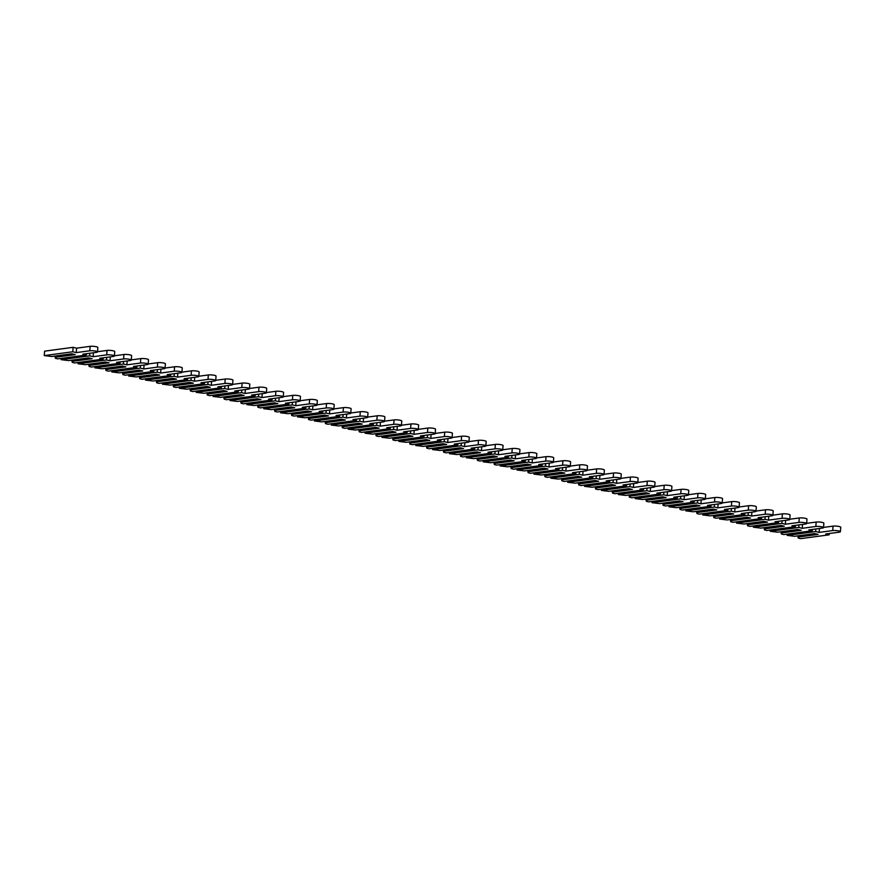 <?xml version="1.0" encoding="UTF-8"?>
<svg xmlns="http://www.w3.org/2000/svg" width="885" height="885" viewBox="0 0 885 885"><rect width="100%" height="100%" fill="white"/><g stroke="black" fill="none" stroke-linecap="round" stroke-linejoin="round"><path stroke-width="1.33" d="M798.281 538.08L797.982 537.106L818.094 534.407L814.72 533.589L794.608 536.288L787.141 535.381L815.66 531.564L819.123 532.394L832.708 530.58A4.414 0.819 4.5 0 1 837.586 530.723A4.414 0.819 4.5 0 1 840.396 531.719A4.414 0.819 4.5 0 1 839.29 532.173L825.705 533.987L829.168 534.828L800.648 538.655L798.281 538.08M798.005 535.834L797.982 537.106M797.982 536.122L815.461 533.777M823.537 527.416L833.05 526.133A4.414 0.819 4.5 0 1 837.94 526.287A4.414 0.819 4.5 0 1 840.75 527.283L840.396 531.719M787.241 534.097L787.141 535.381M815.859 528.965L815.66 531.564M819.433 528.478L819.123 532.394M829.267 533.511L829.168 534.828M781.4 533.998L781.101 533.024L801.213 530.325L797.839 529.507L777.727 532.206L770.26 531.299L798.779 527.471L802.23 528.312L815.815 526.486A4.414 0.819 4.5 0 1 820.705 526.641A4.414 0.819 4.5 0 1 823.515 527.637A4.414 0.819 4.5 0 1 822.408 528.079L808.824 529.905L812.286 530.746L783.767 534.573L781.4 533.998M781.112 531.752L781.101 533.024M781.09 532.029L798.58 529.684M806.655 523.323L816.169 522.05A4.414 0.819 4.5 0 1 821.059 522.205A4.414 0.819 4.5 0 1 823.869 523.19L823.515 527.637M770.359 530.015L770.26 531.299M798.978 524.871L798.779 527.471M802.54 524.396L802.23 528.312M812.386 529.429L812.286 530.746M764.518 529.916L764.22 528.931L784.331 526.232L780.957 525.424L760.834 528.113L753.367 527.217L781.886 523.389L785.349 524.23L798.934 522.404A4.414 0.819 4.5 0 1 803.823 522.559A4.414 0.819 4.5 0 1 806.633 523.544A4.414 0.819 4.5 0 1 805.516 523.997L791.931 525.823L795.394 526.652L766.875 530.48L764.518 529.916M764.231 527.659L764.22 528.931M764.209 527.947L781.698 525.601M789.763 519.241L799.288 517.968A4.414 0.819 4.5 0 1 804.177 518.112A4.414 0.819 4.5 0 1 806.987 519.108L806.633 523.544M753.478 525.933L753.367 527.217M782.097 520.789L781.886 523.389M785.659 520.314L785.349 524.23M795.504 525.347L795.394 526.652M747.637 525.823L747.327 524.849L767.45 522.15L764.065 521.331L743.953 524.031L736.486 523.123L765.005 519.307L768.468 520.137L782.052 518.322A4.414 0.819 4.5 0 1 786.942 518.466A4.414 0.819 4.5 0 1 789.752 519.462A4.414 0.819 4.5 0 1 788.635 519.915L775.05 521.73L778.512 522.57L749.993 526.398L747.637 525.823M747.349 523.577L747.327 524.849M747.327 523.854L764.806 521.508M772.882 515.159L782.406 513.875A4.414 0.819 4.5 0 1 787.285 514.03A4.414 0.819 4.5 0 1 790.095 515.026L789.752 519.462M736.586 521.84L736.486 523.123M765.215 516.707L765.005 519.307M768.777 516.221L768.468 520.137M778.623 521.254L778.512 522.57M730.744 521.741L730.446 520.767L750.557 518.068L747.183 517.249L727.072 519.949L719.605 519.041L748.124 515.214L751.586 516.055L765.171 514.229A4.414 0.819 4.5 0 1 770.061 514.384A4.414 0.819 4.5 0 1 772.87 515.38A4.414 0.819 4.5 0 1 771.753 515.822L758.168 517.648L761.631 518.488L733.112 522.305L730.744 521.741M730.468 519.495L730.446 520.767M730.446 519.772L747.925 517.426M756 511.065L765.514 509.793A4.414 0.819 4.5 0 1 770.404 509.948A4.414 0.819 4.5 0 1 773.213 510.933L772.87 515.38M719.704 517.758L719.605 519.041M748.323 512.614L748.124 515.214M751.896 512.138L751.586 516.055M761.731 517.172L761.631 518.488M713.863 517.648L713.564 516.674L733.676 513.975L730.302 513.156L710.19 515.855L702.723 514.959L731.242 511.132L734.705 511.972L748.29 510.147A4.414 0.819 4.5 0 1 753.168 510.302A4.414 0.819 4.5 0 1 755.978 511.287A4.414 0.819 4.5 0 1 754.872 511.74L741.287 513.566L744.75 514.395L716.231 518.223L713.863 517.648M713.587 515.402L713.564 516.674M713.564 515.689L731.043 513.344M739.119 506.983L748.633 505.711A4.414 0.819 4.5 0 1 753.522 505.855A4.414 0.819 4.5 0 1 756.332 506.851L755.978 511.287M702.823 513.676L702.723 514.959M731.441 508.532L731.242 511.132M735.004 508.056L734.705 511.972M744.849 513.079L744.75 514.395M696.982 513.566L696.683 512.592L716.795 509.893L713.421 509.074L693.298 511.773L685.842 510.866L714.35 507.039L717.812 507.879L731.397 506.054A4.414 0.819 4.5 0 1 736.287 506.209A4.414 0.819 4.5 0 1 739.097 507.205A4.414 0.819 4.5 0 1 737.99 507.658L724.406 509.472L727.857 510.313L699.349 514.141L696.982 513.566M696.694 511.32L696.683 512.592M696.672 511.596L714.162 509.251M722.226 502.901L731.751 501.618A4.414 0.819 4.5 0 1 736.641 501.773A4.414 0.819 4.5 0 1 739.451 502.769L739.097 507.205M685.941 509.583L685.842 510.866M714.56 504.439L714.35 507.039M718.122 503.963L717.812 507.879M727.968 508.997L727.857 510.313M680.1 509.483L679.802 508.499L699.913 505.811L696.528 504.992L676.417 507.691L668.949 506.784L697.468 502.957L700.931 503.797L714.516 501.972A4.414 0.819 4.5 0 1 719.405 502.127A4.414 0.819 4.5 0 1 722.215 503.111A4.414 0.819 4.5 0 1 721.098 503.565L707.513 505.39L710.976 506.231L682.457 510.048L680.1 509.483M679.813 507.227L679.802 508.499M679.791 507.514L697.28 505.169M705.345 498.808L714.87 497.536A4.414 0.819 4.5 0 1 719.748 497.68A4.414 0.819 4.5 0 1 722.558 498.675L722.215 503.111M669.049 505.501L668.949 506.784M697.679 500.357L697.468 502.957M701.241 499.881L700.931 503.797M711.086 504.915L710.976 506.231M663.208 505.39L662.909 504.417L683.021 501.718L679.647 500.899L659.535 503.598L652.068 502.691L680.587 498.874L684.05 499.704L697.634 497.89A4.414 0.819 4.5 0 1 702.524 498.034A4.414 0.819 4.5 0 1 705.334 499.029A4.414 0.819 4.5 0 1 704.217 499.483L690.632 501.297L694.094 502.138L665.575 505.966L663.208 505.39M662.931 503.145L662.909 504.417M662.909 503.432L680.388 501.087M688.464 494.726L697.977 493.443A4.414 0.819 4.5 0 1 702.867 493.598A4.414 0.819 4.5 0 1 705.677 494.593L705.334 499.029M652.168 501.408L652.068 502.691M680.797 496.275L680.587 498.874M684.359 495.799L684.05 499.704M694.194 500.822L694.094 502.138M646.327 501.308L646.028 500.335L666.139 497.635L662.765 496.817L642.654 499.516L635.187 498.609L663.706 494.781L667.168 495.622L680.753 493.797A4.414 0.819 4.5 0 1 685.632 493.952A4.414 0.819 4.5 0 1 688.442 494.947A4.414 0.819 4.5 0 1 687.335 495.39L673.75 497.215L677.213 498.056L648.694 501.883L646.327 501.308M646.05 499.063L646.028 500.335M646.028 499.339L663.507 496.994M671.582 490.633L681.096 489.361A4.414 0.819 4.5 0 1 685.986 489.516A4.414 0.819 4.5 0 1 688.795 490.5L688.442 494.947M635.286 497.326L635.187 498.609M663.905 492.182L663.706 494.781M667.478 491.706L667.168 495.622M677.313 496.739L677.213 498.056M629.445 497.226L629.147 496.242L649.258 493.542L645.884 492.735L625.772 495.423L618.305 494.527L646.824 490.699L650.276 491.54L663.861 489.715A4.414 0.819 4.5 0 1 668.75 489.87A4.414 0.819 4.5 0 1 671.56 490.854A4.414 0.819 4.5 0 1 670.454 491.308L656.869 493.133L660.332 493.963L631.813 497.79L629.445 497.226M629.158 494.969L629.147 496.242M629.135 495.257L646.625 492.912M654.701 486.551L664.215 485.279A4.414 0.819 4.5 0 1 669.104 485.423A4.414 0.819 4.5 0 1 671.914 486.418L671.56 490.854M618.405 493.244L618.305 494.527M647.024 488.1L646.824 490.699M650.586 487.624L650.276 491.54M660.431 492.657L660.332 493.963M612.564 493.133L612.265 492.16L632.377 489.46L629.003 488.642L608.88 491.341L601.413 490.434L629.932 486.617L633.394 487.447L646.979 485.633A4.414 0.819 4.5 0 1 651.869 485.776A4.414 0.819 4.5 0 1 654.679 486.772A4.414 0.819 4.5 0 1 653.561 487.226L639.977 489.04L643.439 489.881L614.92 493.708L612.564 493.133M612.276 490.887L612.265 492.16M612.254 491.164L629.744 488.819M637.808 482.469L647.333 481.186A4.414 0.819 4.5 0 1 652.223 481.34A4.414 0.819 4.5 0 1 655.033 482.336L654.679 486.772M601.523 489.151L601.413 490.434M630.142 484.018L629.932 486.617M633.704 483.531L633.394 487.447M643.55 488.564L643.439 489.881M595.671 489.051L595.373 488.077L615.495 485.378L612.11 484.56L591.999 487.259L584.531 486.352L613.051 482.524L616.513 483.365L630.098 481.54A4.414 0.819 4.5 0 1 634.987 481.694A4.414 0.819 4.5 0 1 637.797 482.69A4.414 0.819 4.5 0 1 636.68 483.133L623.095 484.958L626.558 485.799L598.039 489.615L595.671 489.051M595.395 486.805L595.373 488.077M595.373 487.082L612.851 484.737M620.927 478.376L630.452 477.103A4.414 0.819 4.5 0 1 635.33 477.258A4.414 0.819 4.5 0 1 638.14 478.243L637.797 482.69M584.631 485.069L584.531 486.352M613.261 479.924L613.051 482.524M616.823 479.449L616.513 483.365M626.657 484.482L626.558 485.799M578.79 484.958L578.491 483.984L598.603 481.285L595.229 480.466L575.117 483.166L567.65 482.27L596.169 478.442L599.632 479.283L613.216 477.457A4.414 0.819 4.5 0 1 618.106 477.612A4.414 0.819 4.5 0 1 620.905 478.597A4.414 0.819 4.5 0 1 619.799 479.05L606.214 480.876L609.677 481.705L581.157 485.533L578.79 484.958M578.513 482.712L578.491 483.984M578.491 483L595.97 480.655M604.046 474.294L613.559 473.021A4.414 0.819 4.5 0 1 618.449 473.165A4.414 0.819 4.5 0 1 621.259 474.161L620.905 478.597M567.75 480.986L567.65 482.27M596.368 475.842L596.169 478.442M599.942 475.367L599.632 479.283M609.776 480.389L609.677 481.705M561.909 480.876L561.61 479.902L581.722 477.203L578.347 476.384L558.236 479.084L550.769 478.177L579.288 474.349L582.75 475.19L596.324 473.375A4.414 0.819 4.5 0 1 601.214 473.519A4.414 0.819 4.5 0 1 604.024 474.515A4.414 0.819 4.5 0 1 602.917 474.968L589.333 476.783L592.795 477.623L564.276 481.451L561.909 480.876M561.632 478.63L561.61 479.902M561.61 478.907L579.089 476.561M587.164 470.212L596.678 468.928A4.414 0.819 4.5 0 1 601.568 469.083A4.414 0.819 4.5 0 1 604.378 470.079L604.024 474.515M550.868 476.893L550.769 478.177M579.487 471.749L579.288 474.349M583.049 471.274L582.75 475.19M592.895 476.307L592.795 477.623M545.027 476.794L544.729 475.809L564.84 473.121L561.466 472.302L541.343 475.002L533.887 474.094L562.395 470.267L565.858 471.108L579.443 469.282A4.414 0.819 4.5 0 1 584.332 469.437A4.414 0.819 4.5 0 1 587.142 470.422A4.414 0.819 4.5 0 1 586.025 470.875L572.451 472.701L575.903 473.541L547.384 477.358L545.027 476.794M544.74 474.537L544.729 475.809M544.717 474.825L562.207 472.479M570.272 466.118L579.797 464.846A4.414 0.819 4.5 0 1 584.686 465.001A4.414 0.819 4.5 0 1 587.496 465.986L587.142 470.422M533.987 472.811L533.887 474.094M562.606 467.667L562.395 470.267M566.168 467.191L565.858 471.108M576.013 472.225L575.903 473.541M528.146 472.701L527.836 471.727L547.959 469.028L544.574 468.209L524.462 470.909L516.995 470.001L545.514 466.185L548.977 467.014L562.561 465.2A4.414 0.819 4.5 0 1 567.451 465.344A4.414 0.819 4.5 0 1 570.261 466.34A4.414 0.819 4.5 0 1 569.144 466.793L555.559 468.619L559.021 469.448L530.502 473.276L528.146 472.701M527.858 470.455L527.836 471.727M527.836 470.743L545.315 468.397M553.39 462.036L562.915 460.753A4.414 0.819 4.5 0 1 567.794 460.908A4.414 0.819 4.5 0 1 570.604 461.904L570.261 466.34M517.094 468.718L516.995 470.001M545.724 463.585L545.514 466.185M549.286 463.109L548.977 467.014M559.132 468.132L559.021 469.448M511.253 468.619L510.955 467.645L531.066 464.946L527.692 464.127L507.581 466.826L500.113 465.919L528.633 462.092L532.095 462.932L545.68 461.107A4.414 0.819 4.5 0 1 550.57 461.262A4.414 0.819 4.5 0 1 553.379 462.258A4.414 0.819 4.5 0 1 552.262 462.7L538.677 464.525L542.14 465.366L513.621 469.194L511.253 468.619M510.977 466.373L510.955 467.645M510.955 466.649L528.433 464.304M536.509 457.954L546.023 456.671A4.414 0.819 4.5 0 1 550.913 456.826A4.414 0.819 4.5 0 1 553.722 457.81L553.379 462.258M500.213 464.636L500.113 465.919M528.843 459.492L528.633 462.092M532.405 459.016L532.095 462.932M542.24 464.05L542.14 465.366M494.372 464.536L494.073 463.552L514.185 460.853L510.811 460.045L490.699 462.733L483.232 461.837L511.751 458.01L515.214 458.85L528.799 457.025A4.414 0.819 4.5 0 1 533.677 457.18A4.414 0.819 4.5 0 1 536.487 458.165A4.414 0.819 4.5 0 1 535.381 458.618L521.796 460.443L525.259 461.273L496.739 465.101L494.372 464.536M494.095 462.28L494.073 463.552M494.073 462.567L511.552 460.222M519.628 453.861L529.141 452.589A4.414 0.819 4.5 0 1 534.031 452.733A4.414 0.819 4.5 0 1 536.841 453.728L536.487 458.165M483.332 460.554L483.232 461.837M511.95 455.41L511.751 458.01M515.524 454.934L515.214 458.85M525.358 459.968L525.259 461.273M477.491 460.443L477.192 459.47L497.304 456.771L493.93 455.952L473.818 458.651L466.351 457.744L494.87 453.928L498.321 454.757L511.906 452.943A4.414 0.819 4.5 0 1 516.796 453.087A4.414 0.819 4.5 0 1 519.606 454.082A4.414 0.819 4.5 0 1 518.499 454.536L504.915 456.35L508.377 457.191L479.858 461.019L477.491 460.443M477.203 458.198L477.192 459.47M477.181 458.474L494.671 456.129M502.735 449.779L512.26 448.496A4.414 0.819 4.5 0 1 517.15 448.651A4.414 0.819 4.5 0 1 519.96 449.646L519.606 454.082M466.45 456.461L466.351 457.744M495.069 451.328L494.87 453.928M498.631 450.841L498.321 454.757M508.477 455.875L508.377 457.191M460.609 456.361L460.311 455.388L480.422 452.689L477.037 451.87L456.925 454.569L449.458 453.662L477.977 449.834L481.44 450.675L495.025 448.85A4.414 0.819 4.5 0 1 499.914 449.005A4.414 0.819 4.5 0 1 502.724 450A4.414 0.819 4.5 0 1 501.607 450.443L488.022 452.268L491.485 453.109L462.966 456.937L460.609 456.361M460.322 454.116L460.311 455.388M460.3 454.392L477.789 452.047M485.854 445.686L495.379 444.414A4.414 0.819 4.5 0 1 500.268 444.569A4.414 0.819 4.5 0 1 503.078 445.553L502.724 450M449.569 452.379L449.458 453.662M478.188 447.235L477.977 449.834M481.75 446.759L481.44 450.675M491.595 451.792L491.485 453.109M443.717 452.268L443.418 451.295L463.541 448.595L460.156 447.777L440.044 450.476L432.577 449.58L461.096 445.752L464.559 446.593L478.143 444.768A4.414 0.819 4.5 0 1 483.033 444.923A4.414 0.819 4.5 0 1 485.843 445.907A4.414 0.819 4.5 0 1 484.726 446.361L471.141 448.186L474.603 449.016L446.084 452.843L443.717 452.268M443.44 450.022L443.418 451.295M443.418 450.31L460.897 447.965M468.973 441.604L478.486 440.332A4.414 0.819 4.5 0 1 483.376 440.476A4.414 0.819 4.5 0 1 486.186 441.471L485.843 445.907M432.676 448.297L432.577 449.58M461.306 443.153L461.096 445.752M464.868 442.677L464.559 446.593M474.703 447.699L474.603 449.016M426.835 448.186L426.537 447.213L446.648 444.513L443.274 443.695L423.163 446.394L415.696 445.487L444.215 441.659L447.677 442.5L461.262 440.686A4.414 0.819 4.5 0 1 466.152 440.83A4.414 0.819 4.5 0 1 468.95 441.825A4.414 0.819 4.5 0 1 467.844 442.279L454.259 444.093L457.722 444.934L429.203 448.761L426.835 448.186M426.559 445.94L426.537 447.213M426.537 446.217L444.016 443.872M452.091 437.522L461.605 436.239A4.414 0.819 4.5 0 1 466.495 436.394A4.414 0.819 4.5 0 1 469.304 437.389L468.95 441.825M415.795 444.204L415.696 445.487M444.414 439.071L444.215 441.659M447.987 438.584L447.677 442.5M457.822 443.617L457.722 444.934M409.954 444.104L409.655 443.119L429.767 440.431L426.393 439.613L406.281 442.312L398.814 441.405L427.333 437.577L430.796 438.418L444.37 436.593A4.414 0.819 4.5 0 1 449.259 436.748A4.414 0.819 4.5 0 1 452.069 437.743A4.414 0.819 4.5 0 1 450.963 438.186L437.378 440.011L440.841 440.852L412.322 444.668L409.954 444.104M409.678 441.847L409.655 443.119M409.655 442.135L427.134 439.79M435.21 433.429L444.724 432.157A4.414 0.819 4.5 0 1 449.613 432.311A4.414 0.819 4.5 0 1 452.423 433.296L452.069 437.743M398.914 440.122L398.814 441.405M427.532 434.977L427.333 437.577M431.095 434.502L430.796 438.418M440.94 439.535L440.841 440.852M393.073 440.011L392.774 439.037L412.886 436.338L409.512 435.52L389.389 438.219L381.922 437.323L410.441 433.495L413.903 434.325L427.488 432.511A4.414 0.819 4.5 0 1 432.378 432.654A4.414 0.819 4.5 0 1 435.188 433.65A4.414 0.819 4.5 0 1 434.07 434.104L420.497 435.929L423.948 436.759L395.429 440.586L393.073 440.011M392.785 437.765L392.774 439.037M392.763 438.053L410.253 435.708M418.317 429.347L427.842 428.063A4.414 0.819 4.5 0 1 432.732 428.218A4.414 0.819 4.5 0 1 435.542 429.214L435.188 433.65M382.032 436.028L381.922 437.323M410.651 430.895L410.441 433.495M414.213 430.42L413.903 434.325M424.059 435.442L423.948 436.759M376.191 435.929L375.882 434.955L396.004 432.256L392.619 431.438L372.508 434.137L365.04 433.23L393.559 429.402L397.022 430.243L410.607 428.417A4.414 0.819 4.5 0 1 415.496 428.572A4.414 0.819 4.5 0 1 418.306 429.568A4.414 0.819 4.5 0 1 417.189 430.01L403.604 431.836L407.067 432.676L378.548 436.504L376.191 435.929M375.904 433.683L375.882 434.955M375.882 433.96L393.36 431.615M401.436 425.265L410.961 423.981A4.414 0.819 4.5 0 1 415.839 424.136A4.414 0.819 4.5 0 1 418.649 425.121L418.306 429.568M365.14 431.946L365.04 433.23M393.77 426.802L393.559 429.402M397.332 426.327L397.022 430.243M407.177 431.36L407.067 432.676M359.299 431.847L359 430.862L379.112 428.163L375.738 427.355L355.626 430.044L348.159 429.148L376.678 425.32L380.141 426.161L393.725 424.335A4.414 0.819 4.5 0 1 398.615 424.49A4.414 0.819 4.5 0 1 401.425 425.475A4.414 0.819 4.5 0 1 400.308 425.928L386.723 427.754L390.185 428.594L361.666 432.411L359.299 431.847M359.022 429.59L359 430.862M359 429.878L376.479 427.532M384.555 421.172L394.068 419.899A4.414 0.819 4.5 0 1 398.958 420.043A4.414 0.819 4.5 0 1 401.768 421.039L401.425 425.475M348.259 427.864L348.159 429.148M376.877 422.72L376.678 425.32M380.45 422.245L380.141 426.161M390.285 427.278L390.185 428.594M342.418 427.754L342.119 426.78L362.231 424.081L358.856 423.262L338.745 425.962L331.278 425.054L359.797 421.238L363.259 422.068L376.844 420.253A4.414 0.819 4.5 0 1 381.723 420.397A4.414 0.819 4.5 0 1 384.533 421.393A4.414 0.819 4.5 0 1 383.426 421.846L369.841 423.661L373.304 424.501L344.785 428.329L342.418 427.754M342.141 425.508L342.119 426.78M342.119 425.785L359.598 423.439M367.673 417.089L377.187 415.806A4.414 0.819 4.5 0 1 382.077 415.961A4.414 0.819 4.5 0 1 384.887 416.957L384.533 421.393M331.377 423.771L331.278 425.054M359.996 418.638L359.797 421.238M363.569 418.151L363.259 422.068M373.404 423.185L373.304 424.501M325.536 423.672L325.238 422.698L345.349 419.999L341.975 419.18L321.863 421.88L314.396 420.972L342.915 417.145L346.367 417.985L359.952 416.16A4.414 0.819 4.5 0 1 364.841 416.315A4.414 0.819 4.5 0 1 367.651 417.311A4.414 0.819 4.5 0 1 366.545 417.753L352.96 419.578L356.423 420.419L327.904 424.247L325.536 423.672M325.249 421.426L325.238 422.698M325.226 421.702L342.716 419.357M350.781 412.996L360.306 411.724A4.414 0.819 4.5 0 1 365.195 411.879A4.414 0.819 4.5 0 1 368.005 412.864L367.651 417.311M314.496 419.689L314.396 420.972M343.115 414.545L342.915 417.145M346.677 414.069L346.367 417.985M356.522 419.103L356.423 420.419M308.655 419.578L308.356 418.605L328.468 415.906L325.083 415.087L304.971 417.786L297.504 416.89L326.023 413.063L329.485 413.903L343.07 412.078A4.414 0.819 4.5 0 1 347.96 412.233A4.414 0.819 4.5 0 1 350.77 413.218A4.414 0.819 4.5 0 1 349.652 413.671L336.068 415.496L339.53 416.326L311.011 420.154L308.655 419.578M308.367 417.333L308.356 418.605M308.345 417.62L325.835 415.275M333.899 408.914L343.424 407.642A4.414 0.819 4.5 0 1 348.314 407.786A4.414 0.819 4.5 0 1 351.113 408.781L350.77 413.218M297.614 415.607L297.504 416.89M326.233 410.463L326.023 413.063M329.795 409.987L329.485 413.903M339.641 415.01L339.53 416.326M291.762 415.496L291.464 414.523L311.575 411.824L308.201 411.005L288.09 413.704L280.622 412.797L309.142 408.981L312.604 409.81L326.189 407.996A4.414 0.819 4.5 0 1 331.078 408.14A4.414 0.819 4.5 0 1 333.888 409.135A4.414 0.819 4.5 0 1 332.771 409.589L319.186 411.403L322.649 412.244L294.13 416.072L291.762 415.496M291.486 413.251L291.464 414.523M291.464 413.527L308.942 411.182M317.018 404.832L326.532 403.549A4.414 0.819 4.5 0 1 331.421 403.704A4.414 0.819 4.5 0 1 334.231 404.699L333.888 409.135M280.722 411.514L280.622 412.797M309.352 406.381L309.142 408.981M312.914 405.894L312.604 409.81M322.748 410.928L322.649 412.244M274.881 411.414L274.582 410.43L294.694 407.742L291.32 406.923L271.208 409.622L263.741 408.715L292.26 404.887L295.723 405.728L309.308 403.903A4.414 0.819 4.5 0 1 314.197 404.058A4.414 0.819 4.5 0 1 316.996 405.053A4.414 0.819 4.5 0 1 315.89 405.496L302.305 407.321L305.767 408.162L277.248 411.979L274.881 411.414M274.604 409.158L274.582 410.43M274.582 409.445L292.061 407.1M300.137 400.739L309.65 399.467A4.414 0.819 4.5 0 1 314.54 399.622A4.414 0.819 4.5 0 1 317.35 400.606L316.996 405.053M263.841 407.432L263.741 408.715M292.459 402.288L292.26 404.887M296.033 401.812L295.723 405.728M305.867 406.846L305.767 408.162M258 407.321L257.701 406.348L277.813 403.648L274.438 402.83L254.327 405.529L246.86 404.633L275.379 400.805L278.841 401.635L292.415 399.821A4.414 0.819 4.5 0 1 297.305 399.965A4.414 0.819 4.5 0 1 300.115 400.96A4.414 0.819 4.5 0 1 299.008 401.414L285.424 403.239L288.886 404.069L260.367 407.897L258 407.321M257.723 405.076L257.701 406.348M257.69 405.363L275.18 403.018M283.255 396.657L292.769 395.385A4.414 0.819 4.5 0 1 297.659 395.529A4.414 0.819 4.5 0 1 300.469 396.524L300.115 400.96M246.959 403.339L246.86 404.633M275.578 398.206L275.379 400.805M279.14 397.73L278.841 401.635M288.986 402.752L288.886 404.069M241.118 403.239L240.82 402.266L260.931 399.566L257.557 398.748L237.434 401.447L229.967 400.54L258.486 396.712L261.949 397.553L275.534 395.728A4.414 0.819 4.5 0 1 280.423 395.883A4.414 0.819 4.5 0 1 283.233 396.878A4.414 0.819 4.5 0 1 282.116 397.321L268.542 399.146L271.994 399.987L243.475 403.814L241.118 403.239M240.831 400.993L240.82 402.266M240.809 401.27L258.298 398.925M266.363 392.575L275.888 391.292A4.414 0.819 4.5 0 1 280.777 391.447A4.414 0.819 4.5 0 1 283.587 392.442L283.233 396.878M230.078 399.257L229.967 400.54M258.697 394.113L258.486 396.712M262.259 393.637L261.949 397.553M272.104 398.67L271.994 399.987M224.237 399.157L223.927 398.173L244.05 395.473L240.665 394.666L220.553 397.354L213.086 396.458L241.605 392.63L245.068 393.471L258.652 391.646A4.414 0.819 4.5 0 1 263.542 391.801A4.414 0.819 4.5 0 1 266.352 392.785A4.414 0.819 4.5 0 1 265.234 393.239L251.65 395.064L255.112 395.905L226.593 399.721L224.237 399.157M223.949 396.9L223.927 398.173M223.927 397.188L241.406 394.843M249.482 388.482L259.006 387.21A4.414 0.819 4.5 0 1 263.885 387.353A4.414 0.819 4.5 0 1 266.695 388.349L266.352 392.785M213.185 395.175L213.086 396.458M241.815 390.031L241.605 392.63M245.377 389.555L245.068 393.471M255.223 394.588L255.112 395.905M207.344 395.064L207.046 394.091L227.157 391.391L223.783 390.573L203.672 393.272L196.204 392.365L224.724 388.548L228.186 389.378L241.771 387.564A4.414 0.819 4.5 0 1 246.661 387.707A4.414 0.819 4.5 0 1 249.47 388.703A4.414 0.819 4.5 0 1 248.353 389.157L234.768 390.971L238.231 391.812L209.712 395.639L207.344 395.064M207.068 392.818L207.046 394.091M207.046 393.095L224.524 390.75M232.6 384.4L242.114 383.116A4.414 0.819 4.5 0 1 247.004 383.271A4.414 0.819 4.5 0 1 249.813 384.267L249.47 388.703M196.304 391.081L196.204 392.365M224.923 385.948L224.724 388.548M228.496 385.462L228.186 389.378M238.331 390.495L238.231 391.812M190.463 390.982L190.164 390.008L210.276 387.309L206.902 386.491L186.79 389.19L179.323 388.283L207.842 384.455L211.305 385.296L224.89 383.47A4.414 0.819 4.5 0 1 229.768 383.625A4.414 0.819 4.5 0 1 232.578 384.621A4.414 0.819 4.5 0 1 231.472 385.063L217.887 386.889L221.35 387.73L192.83 391.557L190.463 390.982M190.186 388.736L190.164 390.008M190.164 389.013L207.643 386.668M215.719 380.307L225.232 379.034A4.414 0.819 4.5 0 1 230.122 379.189A4.414 0.819 4.5 0 1 232.932 380.174L232.578 384.621M179.423 386.999L179.323 388.283M208.041 381.855L207.842 384.455M211.603 381.38L211.305 385.296M221.449 386.413L221.35 387.73M173.582 386.889L173.283 385.915L193.395 383.216L190.021 382.409L169.909 385.097L162.442 384.201L190.961 380.373L194.412 381.214L207.997 379.388A4.414 0.819 4.5 0 1 212.887 379.543A4.414 0.819 4.5 0 1 215.697 380.528A4.414 0.819 4.5 0 1 214.59 380.981L201.006 382.807L204.468 383.636L175.949 387.464L173.582 386.889M173.294 384.643L173.283 385.915M173.272 384.931L190.762 382.585M198.826 376.225L208.351 374.952A4.414 0.819 4.5 0 1 213.241 375.096A4.414 0.819 4.5 0 1 216.051 376.092L215.697 380.528M162.541 382.917L162.442 384.201M191.16 377.773L190.961 380.373M194.722 377.298L194.412 381.214M204.568 382.32L204.468 383.636M156.7 382.807L156.402 381.833L176.513 379.134L173.128 378.315L153.016 381.015L145.549 380.108L174.068 376.291L177.531 377.121L191.116 375.306A4.414 0.819 4.5 0 1 196.005 375.45A4.414 0.819 4.5 0 1 198.815 376.446A4.414 0.819 4.5 0 1 197.698 376.899L184.113 378.714L187.576 379.554L159.057 383.382L156.7 382.807M156.413 380.561L156.402 381.833M156.391 380.838L173.88 378.492M181.945 372.142L191.47 370.859A4.414 0.819 4.5 0 1 196.359 371.014A4.414 0.819 4.5 0 1 199.158 372.01L198.815 376.446M145.649 378.824L145.549 380.108M174.279 373.691L174.068 376.291M177.841 373.204L177.531 377.121M187.686 378.238L187.576 379.554M139.808 378.725L139.509 377.74L159.621 375.052L156.247 374.233L136.135 376.933L128.668 376.025L157.187 372.198L160.65 373.039L174.234 371.213A4.414 0.819 4.5 0 1 179.124 371.368A4.414 0.819 4.5 0 1 181.934 372.364A4.414 0.819 4.5 0 1 180.817 372.806L167.232 374.632L170.694 375.472L142.175 379.289L139.808 378.725M139.531 376.468L139.509 377.74M139.509 376.756L156.988 374.41M165.064 368.049L174.577 366.777A4.414 0.819 4.5 0 1 179.467 366.932A4.414 0.819 4.5 0 1 182.277 367.917L181.934 372.364M128.768 374.742L128.668 376.025M157.397 369.598L157.187 372.198M160.959 369.122L160.65 373.039M170.794 374.156L170.694 375.472M122.927 374.632L122.628 373.658L142.739 370.959L139.365 370.14L119.254 372.839L111.787 371.943L140.306 368.116L143.768 368.956L157.353 367.131A4.414 0.819 4.5 0 1 162.243 367.275A4.414 0.819 4.5 0 1 165.041 368.271A4.414 0.819 4.5 0 1 163.935 368.724L150.35 370.549L153.813 371.379L125.294 375.207L122.927 374.632M122.65 372.386L122.628 373.658M122.628 372.673L140.107 370.328M148.182 363.967L157.696 362.695A4.414 0.819 4.5 0 1 162.586 362.839A4.414 0.819 4.5 0 1 165.395 363.835L165.041 368.271M111.886 370.66L111.787 371.943M140.505 365.516L140.306 368.116M144.078 365.04L143.768 368.956M153.913 370.063L153.813 371.379M106.045 370.549L105.746 369.576L125.858 366.877L122.484 366.058L102.372 368.757L94.905 367.85L123.424 364.023L126.887 364.863L140.461 363.038A4.414 0.819 4.5 0 1 145.35 363.193A4.414 0.819 4.5 0 1 148.16 364.189A4.414 0.819 4.5 0 1 147.054 364.631L133.469 366.456L136.932 367.297L108.412 371.125L106.045 370.549M105.757 368.304L105.746 369.576M105.735 368.58L123.225 366.235M131.301 359.885L140.815 358.602A4.414 0.819 4.5 0 1 145.704 358.757A4.414 0.819 4.5 0 1 148.514 359.752L148.16 364.189M95.005 366.567L94.905 367.85M123.623 361.423L123.424 364.023M127.186 360.947L126.887 364.863M137.031 365.981L136.932 367.297M89.164 366.467L88.865 365.483L108.977 362.795L105.603 361.976L85.48 364.664L78.013 363.768L106.532 359.941L109.994 360.781L123.579 358.956A4.414 0.819 4.5 0 1 128.469 359.111A4.414 0.819 4.5 0 1 131.279 360.095A4.414 0.819 4.5 0 1 130.161 360.549L116.588 362.374L120.039 363.215L91.52 367.032L89.164 366.467M88.876 364.211L88.865 365.483M88.854 364.498L106.344 362.153M114.408 355.792L123.933 354.52A4.414 0.819 4.5 0 1 128.823 354.664A4.414 0.819 4.5 0 1 131.633 355.659L131.279 360.095M78.123 362.485L78.013 363.768M106.742 357.341L106.532 359.941M110.304 356.865L109.994 360.781M120.15 361.899L120.039 363.215M72.282 362.374L71.973 361.401L92.095 358.702L88.71 357.883L68.599 360.582L61.131 359.675L89.651 355.858L93.113 356.688L106.698 354.874A4.414 0.819 4.5 0 1 111.587 355.018A4.414 0.819 4.5 0 1 114.397 356.013A4.414 0.819 4.5 0 1 113.28 356.467L99.695 358.281L103.158 359.122L74.639 362.95L72.282 362.374M71.995 360.129L71.973 361.401M71.973 360.405L89.451 358.071M97.527 351.71L107.052 350.427A4.414 0.819 4.5 0 1 111.93 350.582A4.414 0.819 4.5 0 1 114.74 351.577L114.397 356.013M61.231 358.392L61.131 359.675M89.861 353.259L89.651 355.858M93.423 352.772L93.113 356.688M103.268 357.805L103.158 359.122M55.39 358.292L55.091 357.319L75.203 354.62L71.829 353.801L51.717 356.5L44.25 355.593L72.769 351.765L76.232 352.606L89.816 350.781A4.414 0.819 4.5 0 1 94.706 350.936A4.414 0.819 4.5 0 1 97.516 351.931A4.414 0.819 4.5 0 1 96.399 352.374L82.814 354.199L86.276 355.04L57.757 358.867L55.39 358.292M55.113 356.047L55.091 357.319M55.091 356.323L72.57 353.978M44.25 355.593L44.604 351.157L73.123 347.329L76.575 348.17L90.159 346.345A4.414 0.819 4.5 0 1 95.049 346.5A4.414 0.819 4.5 0 1 97.859 347.484L97.516 351.931M73.123 347.329L72.769 351.765M76.575 348.17L76.232 352.606M86.376 353.723L86.276 355.04M833.05 526.133L832.708 530.58M816.169 522.05L815.815 526.486M799.288 517.968L798.934 522.404M782.406 513.875L782.052 518.322M765.514 509.793L765.171 514.229M748.633 505.711L748.29 510.147M731.751 501.618L731.397 506.054M714.87 497.536L714.516 501.972M697.977 493.443L697.634 497.89M681.096 489.361L680.753 493.797M664.215 485.279L663.861 489.715M647.333 481.186L646.979 485.633M630.452 477.103L630.098 481.54M613.559 473.021L613.216 477.457M596.678 468.928L596.324 473.375M579.797 464.846L579.443 469.282M562.915 460.753L562.561 465.2M546.023 456.671L545.68 461.107M529.141 452.589L528.799 457.025M512.26 448.496L511.906 452.943M495.379 444.414L495.025 448.85M478.486 440.332L478.143 444.768M461.605 436.239L461.262 440.686M444.724 432.157L444.37 436.593M427.842 428.063L427.488 432.511M410.961 423.981L410.607 428.417M394.068 419.899L393.725 424.335M377.187 415.806L376.844 420.253M360.306 411.724L359.952 416.16M343.424 407.642L343.07 412.078M326.532 403.549L326.189 407.996M309.65 399.467L309.308 403.903M292.769 395.385L292.415 399.821M275.888 391.292L275.534 395.728M259.006 387.21L258.652 391.646M242.114 383.116L241.771 387.564M225.232 379.034L224.89 383.47M208.351 374.952L207.997 379.388M191.47 370.859L191.116 375.306M174.577 366.777L174.234 371.213M157.696 362.695L157.353 367.131M140.815 358.602L140.461 363.038M123.933 354.52L123.579 358.956M107.052 350.427L106.698 354.874M90.159 346.345L89.816 350.781"/></g></svg>
